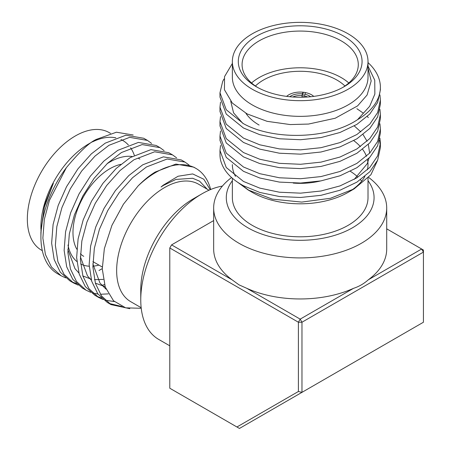 <?xml version="1.0" encoding="UTF-8"?>
<svg xmlns="http://www.w3.org/2000/svg" width="451" height="451" viewBox="0 0 451 451"><rect width="100%" height="100%" fill="white"/><g stroke="black" fill="none" stroke-linecap="round" stroke-linejoin="round"><path stroke-width="0.68" d="M83.751 256.331A52.04 30.042 -60 0 1 80.413 253.828A52.04 30.042 -60 0 0 83.751 256.331M76.817 249.194A52.04 30.042 -60 0 1 109.773 168.775A52.04 30.042 -60 0 1 120.84 164.35A52.04 30.042 -60 0 0 72.977 232.507A52.04 30.042 -60 0 0 76.817 249.194M303.1 97.213L303.1 92.224A16.039 9.262 0 0 0 286.622 96.384A16.039 9.262 0 0 1 310.497 94.236A16.039 9.262 0 0 1 313.744 96.384A16.039 9.262 0 0 0 311.523 94.778A16.039 9.262 0 0 0 305.541 92.602L304.786 94.225A13.135 7.582 180 0 1 310.638 96.739M289.728 96.739A13.135 7.582 180 0 1 302.345 93.847L302.018 95.589A11.873 6.855 0 0 0 292.789 96.999M303.1 92.224L302.345 93.847M302.018 97.236L302.018 95.589M307.576 96.999A11.873 6.855 0 0 0 304.459 95.967L304.459 97.168M304.459 95.967L304.786 94.225M344.942 86A52.04 30.042 0 0 0 336.982 80.086A52.04 30.042 0 0 0 255.424 86A52.04 30.042 0 0 1 333.639 78.316A52.04 30.042 0 0 1 344.942 86M293.235 183.078A52.04 30.042 0 0 0 320.396 180.992A52.04 30.042 0 0 1 293.235 183.078M40.928 230.636L44.728 204.483L53.348 183.331L44.187 207.522L40.911 232.13L40.911 236.995A80.205 46.306 120 0 0 57.525 273.712L61.026 275.73L51.51 267.082L45.421 254.522L42.873 238.122L44.322 219.417L49.424 200.391L66.359 167.671C80.019 151.22 90.194 141.732 96.886 139.19L116.409 132.216L133.18 135.001M67.842 249.442L74.973 268.655L78.891 272.996M82.854 275.933L91.113 279.169M94.451 279.682L103.268 279.378M80.346 256.658L87.477 275.871L91.395 280.218M95.358 283.155L105.122 286.667M92.85 263.88L99.981 283.093L106.047 289.17M207.251 189.223L199.573 181.172L192.69 178.275L175.907 179.425L163.392 185.434L161.052 186.985L163.234 185.169L178.077 176.24L192.701 173.934L203.807 179.227L210.228 189.702M138.074 185.953A80.205 46.306 -60 0 1 155.854 172.383A80.205 46.306 -60 0 1 195.959 168.415L193.755 167.141L175.907 164.074L155.24 172.028C149.518 175.518 143.796 180.163 138.074 185.953L123.439 204.196L111.916 225.387L104.35 248.648L102.27 268.869L105.263 287.067L113.528 300.783L125.643 307.841L141.236 308.292M184.989 162.084L181.251 159.925L163.403 156.852L142.736 164.807L128.8 175.58L115.417 190.553L104.04 208.379L95.702 227.112L90.6 246.133L89.146 264.844L91.694 281.244L97.788 293.798L107.304 302.452L111.042 304.605L101.526 295.957L95.432 283.397L92.883 266.998L94.338 248.292L99.44 229.271L107.778 210.532L119.16 192.712L132.538 177.733L146.474 166.966L167.141 159.011L184.989 162.084L189.11 165.077M109.21 303.461L122.029 306.567M172.491 154.862L168.753 152.703L150.899 149.636L130.232 157.591L116.296 168.358L102.918 183.337L91.536 201.157L83.198 219.891L78.096 238.912L76.642 257.622L79.19 274.022L85.284 286.582L94.8 295.23L98.538 297.389L89.022 288.741L82.928 276.181L80.379 259.782L81.834 241.071L86.936 222.05L95.274 203.316L106.656 185.496L120.034 170.517L133.97 159.75L154.637 151.79L172.491 154.862L176.606 157.856M96.706 296.239L101.503 298.077M159.987 147.646L156.249 145.487L138.401 142.415L117.728 150.369L103.792 161.142L90.414 176.115L79.032 193.941L70.694 212.675L65.592 231.696L64.138 250.406L66.686 266.806L72.78 279.361L82.296 288.014L86.034 290.168L76.518 281.52L70.424 268.959L67.876 252.56L69.33 233.855L74.432 214.828L82.77 196.095L94.152 178.275L107.53 163.296L121.466 152.528L142.138 144.574L159.987 147.64L164.102 150.64M147.483 140.424L143.745 138.265L125.897 135.199L105.224 143.153L91.288 153.921L77.91 168.9L66.528 186.72L58.19 205.453L53.088 224.474L51.634 243.185L54.182 259.584L60.276 272.145L69.792 280.793L73.53 282.952L64.014 274.304L57.92 261.743L55.372 245.344L56.826 226.633L61.928 207.612L70.266 188.879L81.648 171.059L95.026 156.08L108.962 145.312L129.634 137.352L147.483 140.424L151.604 143.418M71.703 281.802L76.495 283.634M98.972 270.515L102.264 268.627M65.632 277.889L61.026 275.73M104.474 284.581L101.841 285.382M78.136 285.105L73.53 282.952M108.313 293.877L100.37 294.272M97.985 294.069L92.737 293.015M90.634 292.327L86.034 290.168M114.306 301.539L105.241 300.231M103.138 299.543L98.538 297.389M129.798 308.681L111.042 304.605M242.745 123.286L233.573 112.846L230.732 101.289M354.294 125.93L360.828 131.901M363.049 134.561L367.097 141.253M368.32 144.399L369.645 153.171M369.087 158.07L367.283 163.64L354.21 179.419M368.01 62.588A80.205 46.306 180 0 1 380.385 87.302A80.205 46.306 180 0 1 357.564 119.656L369.668 106.306L374.86 94.056L374.747 80.177L368.01 66.145M357.564 119.656C328.136 139.432 273.244 140.317 243.472 123.681L226.244 109.756L219.981 92.765L222.709 81.36L223.967 79.038M379.951 94.919L380.385 99.987L377.656 112.553L369.826 124.104L356.893 134.511L339.969 142.606L320.943 147.697L300.546 149.845L279.423 148.903L259.765 144.805L243.472 138.119L226.244 124.2L219.981 107.203L220.511 102.14M379.951 109.356L380.385 114.424L377.656 126.99L369.826 138.542L356.893 148.948L339.969 157.049L320.943 162.14L300.546 164.282L279.423 163.341L259.765 159.242L243.472 152.556L226.244 138.637L219.981 121.64L220.511 116.578M379.951 123.799L380.385 128.862L377.656 141.428L369.826 152.979L356.893 163.386L339.969 171.487L320.943 176.578L300.546 178.72L279.423 177.779L259.765 173.68L243.472 167L226.244 153.075L219.981 136.078L220.511 131.016M356.893 108.73L363.044 112.964M367.261 116.538L368.337 117.57M379.951 138.237L380.385 143.3L377.656 155.866L369.826 167.417L356.893 177.824L339.969 185.925L320.943 191.015L300.546 193.158L279.423 192.216L259.765 188.118L243.472 181.437L226.244 167.513L219.981 150.516L220.511 145.453M237.784 182.328L248.185 190.006L272.252 199.122L301.696 202.087L330.498 198.277L354.165 188.862L370.908 174.751L377.448 160.641M219.981 150.516L219.981 154.541A80.205 46.306 0 0 0 220.595 160.268C223.284 170.472 230.912 178.962 243.472 185.75L259.765 192.436L279.423 196.535L300.546 197.476L320.943 195.328L339.969 190.237L356.893 182.142L369.826 171.735L377.656 160.178L380.385 147.612L380.385 143.3M380.306 145.459L379.5 140.391M219.981 136.078L219.981 140.396L226.244 157.388L243.472 171.312L259.765 177.998L279.423 182.097L300.546 183.038L320.943 180.89L339.969 175.8L356.893 167.704L369.826 157.298L377.656 145.741L380.385 133.175L380.385 128.862M219.981 121.64L219.981 125.959L226.244 142.95L243.472 156.875L259.765 163.555L279.423 167.659L300.546 168.601L320.943 166.453L339.969 161.362L356.893 153.267L369.826 142.86L377.656 131.303L380.385 118.737L380.385 114.424M219.981 107.203L219.981 111.521L226.244 128.512L243.472 142.437L259.765 149.118L279.423 153.216L300.546 154.163L320.943 152.015L339.969 146.925L356.893 138.829L369.826 128.422L377.656 116.865L380.385 104.299L380.385 99.987M219.981 92.765L219.981 97.083L226.244 114.075L243.472 127.999L259.765 134.68L279.423 138.778L300.546 139.725L320.943 137.578L339.969 132.487L356.893 124.391L369.826 113.985L377.656 102.428L380.385 89.862L380.385 87.302M368.01 68.298L371.19 80.909L367.103 94.992L357.598 105.889L335.234 118.23L308.557 124.059L290.202 124.566L267.077 121.325L247.03 113.877L232.344 103.093L224.451 89.76L224.536 76.619L232.355 63.461M139.895 159.09A60.248 34.783 120 0 0 138.029 158.138M132.098 156.48A60.248 34.783 120 0 0 109.773 162.072A60.248 34.783 120 0 0 107.073 163.73M67.994 245.011A60.248 34.783 120 0 0 76.867 261.507M80.628 263.97A60.248 34.783 120 0 0 89.202 266.22M92.861 266.18A60.248 34.783 120 0 0 98.932 265.092M259.099 125.045A58.1 33.543 180 0 1 245.88 113.257M251.557 82.973A58.1 33.543 180 0 1 341.266 77.611A58.1 33.543 180 0 1 348.809 82.973M343.944 36.255A61.888 35.73 180 0 1 343.944 86.784A61.888 35.73 180 0 1 256.422 86.784L256.422 86.784A61.888 35.73 180 0 1 256.422 36.255A61.888 35.73 180 0 1 343.944 36.255M342.563 87.562A58.1 33.543 0 0 0 358.286 64.611A58.1 33.543 0 0 0 341.266 40.894A58.1 33.543 0 0 0 277.951 33.622A58.1 33.543 0 0 0 242.08 64.611A58.1 33.543 0 0 0 257.803 87.562M232.355 164.649A67.825 39.158 0 0 0 235.473 176.38M242.418 185.169A67.825 39.158 0 0 0 250.271 191.162M354.165 188.862L348.144 192.34A67.825 39.158 0 0 1 252.222 192.34L248.185 190.006M232.355 180.727A73.891 42.659 0 0 0 247.937 227.811A73.891 42.659 0 0 0 341.7 232.936A73.891 42.659 0 0 0 368.01 180.727M368.67 177.44A86.519 49.954 180 0 1 386.704 207.962A86.519 49.954 180 0 1 333.295 254.11A86.519 49.954 180 0 1 239.002 243.281A86.519 49.954 180 0 1 213.661 207.962A86.519 49.954 180 0 1 231.577 177.525M232.355 178.213L232.355 197.651A67.825 39.158 0 0 0 252.222 225.337A67.825 39.158 0 0 0 326.141 233.827A67.825 39.158 0 0 0 368.01 197.651L368.01 178.151M361.691 181.15A67.825 39.158 0 0 0 360.512 179.752M357.48 176.696A67.825 39.158 0 0 0 350.399 171.329M232.355 61.522L232.355 77.194A67.825 39.158 0 0 0 252.222 104.886A67.825 39.158 0 0 0 326.141 113.376A67.825 39.158 0 0 0 368.01 77.194L368.01 61.522A67.825 39.158 0 0 0 348.144 33.831A67.825 39.158 0 0 0 274.225 25.341A67.825 39.158 0 0 0 232.355 61.522A67.825 39.158 0 0 0 252.222 89.208A67.825 39.158 0 0 0 326.141 97.698A67.825 39.158 0 0 0 368.01 61.522M140.763 299.797L140.763 289.694A74.139 42.806 -60 0 1 193.186 198.891L201.941 193.834A86.519 49.954 120 0 0 140.763 299.797A86.519 49.954 120 0 0 158.679 339.406L169.79 345.816M222.399 186.088A86.519 49.954 120 0 0 201.941 193.834L193.186 198.891A74.139 42.806 -60 0 1 193.186 198.885M141.169 307.712L130.694 301.663A67.825 39.158 -60 0 1 120.299 247.311A67.825 39.158 -60 0 1 164.609 187.543A67.825 39.158 -60 0 1 198.519 184.183L208.993 190.232M92.726 141.772A67.825 39.158 -60 0 1 115.845 137.837M120.924 139.5A67.825 39.158 -60 0 1 122.785 140.458A67.825 39.158 -60 0 1 128.411 145.03M130.598 147.804A67.825 39.158 -60 0 1 134.313 155.257M42.309 250.632L41.385 250.102A67.825 39.158 -60 0 1 30.989 195.751A67.825 39.158 -60 0 1 75.294 135.982A67.825 39.158 -60 0 1 109.21 132.622L110.512 133.372M298.399 391.502L298.399 322.228L301.967 322.228L300.18 319.133L298.399 322.228L169.79 247.977L171.577 244.882L232.073 279.812L239.002 284.846L246.827 288.33L300.18 319.133L353.533 288.33C359.052 286.52 363.968 283.679 368.292 279.812L421.646 249.008L423.433 250.04L423.433 252.103L301.967 322.228L301.967 392.353L239.453 428.45L236.927 426.99L298.399 391.502L301.967 392.353L423.433 322.228L423.433 252.103L421.646 249.008L386.704 228.832M169.79 247.977L169.79 388.232L236.927 426.99M213.661 220.584L171.577 244.882M213.661 207.962L213.661 249.008A86.519 49.954 0 0 0 232.073 279.812M246.827 288.33A86.519 49.954 0 0 0 353.533 288.33M368.292 279.812A86.519 49.954 0 0 0 386.704 249.008L386.704 207.962M40.911 229.271L40.911 226.887A67.825 39.158 -60 0 1 88.87 143.818L96.886 139.19M195.959 168.415A80.205 46.306 -60 0 1 210.69 189.51M66.359 167.671A80.205 46.306 120 0 0 40.911 236.995M350.934 190.626A67.825 39.158 0 0 0 364.887 176.392M367.413 169.835A67.825 39.158 0 0 0 368.01 164.649A67.825 39.158 0 0 0 367.458 159.671M366.443 156.288A67.825 39.158 0 0 0 362.61 149.337M360.405 146.637A67.825 39.158 0 0 0 353.787 140.656M102.259 267.015L92.9 261.608L102.259 267.015"/></g></svg>
